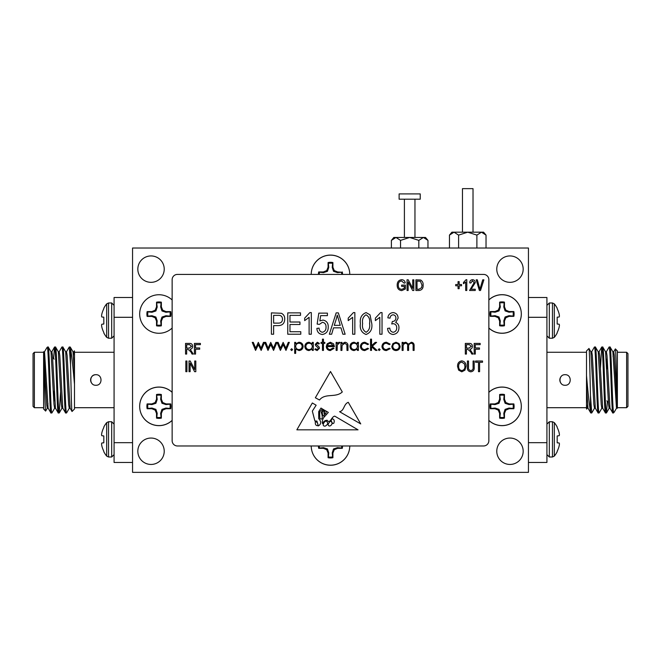 <?xml version="1.0" encoding="UTF-8"?>
<svg xmlns="http://www.w3.org/2000/svg" width="661" height="661" viewBox="0 0 661 661"><rect width="100%" height="100%" fill="white"/><g stroke="black" fill="none" stroke-linecap="round" stroke-linejoin="round"><path stroke-width="0.99" d="M156.806 303.002A11.212 11.212 0 0 1 161.077 303.002L160.673 307.026L161.986 310.959L165.919 312.273L169.951 311.868A11.212 11.212 0 0 1 169.951 316.14L165.919 315.735L161.986 317.049L160.673 320.982L161.077 325.005A11.212 11.212 0 0 1 156.806 325.005L157.211 320.982L155.897 317.049L151.972 315.735L147.94 316.14A11.212 11.212 0 0 1 147.94 311.868L151.972 312.273L155.897 310.959L157.211 307.026L156.533 302.193L156.533 306.894L155.161 310.216L151.832 311.595L147.139 311.595A12.055 12.055 0 0 0 147.139 316.412L151.832 316.412L155.161 317.792L156.533 321.114L156.533 325.815A12.055 12.055 0 0 0 161.358 325.815L161.358 321.114L162.73 317.792L166.051 316.412L170.753 316.412A12.055 12.055 0 0 0 170.753 311.595L166.051 311.595L162.73 310.216L161.358 306.894L161.358 302.193A12.055 12.055 0 0 0 156.533 302.193M169.951 311.868L170.753 311.595M139.678 314.008A19.268 19.268 0 0 1 172.141 299.97A19.268 19.268 0 0 0 139.678 314.008A19.268 19.268 0 0 0 172.141 328.046A19.268 19.268 0 0 1 139.678 314.008M161.077 303.002L161.358 302.193M160.673 307.026L161.358 306.894M161.986 310.959L162.73 310.216M165.919 312.273L166.051 311.595M169.951 316.14L170.753 316.412M147.94 316.14L147.139 316.412M147.94 311.868L147.139 311.595M151.972 312.273L151.832 311.595M155.897 310.959L155.161 310.216M157.211 307.026L156.533 306.894M161.077 325.005L161.358 325.815M156.806 325.005L156.533 325.815M157.211 320.982L156.533 321.114M155.897 317.049L155.161 317.792M151.972 315.735L151.832 316.412M165.919 315.735L166.051 316.412M161.986 317.049L162.73 317.792M160.673 320.982L161.358 321.114M319.28 274.414A11.212 11.212 0 0 1 319.486 272.225L323.518 272.629L327.451 271.316L328.765 267.383L328.36 263.351A11.212 11.212 0 0 1 332.632 263.351L332.227 267.383L333.541 271.316L337.465 272.629L341.497 272.225A11.212 11.212 0 0 1 341.704 274.414M341.497 272.225L337.606 271.944L334.276 270.572L332.904 267.251L332.904 262.549A12.055 12.055 0 0 0 328.079 262.549L328.079 267.251L326.708 270.572L323.386 271.944L318.685 271.944A12.055 12.055 0 0 0 318.437 274.414M342.547 274.414A12.055 12.055 0 0 0 342.299 271.944M311.224 274.414A19.268 19.268 0 0 1 330.492 255.088A19.268 19.268 0 0 1 349.76 274.414A19.268 19.268 0 0 0 330.5 255.146A19.268 19.268 0 0 0 311.232 274.414M328.36 263.351L328.079 262.549M332.632 263.351L332.904 262.549M332.227 267.383L332.904 267.251M333.541 271.316L334.276 270.572M337.465 272.629L337.606 271.944M319.486 272.225L318.685 271.944M323.518 272.629L323.386 271.944M327.451 271.316L326.708 270.572M328.765 267.383L328.079 267.251M499.914 302.945A11.212 11.212 0 0 1 504.186 302.945L503.781 306.968L505.095 310.901L509.02 312.215L513.052 311.81A11.212 11.212 0 0 1 513.052 316.082L509.02 315.677L505.095 316.991L503.781 320.924L504.186 324.956A11.212 11.212 0 0 1 499.914 324.956L500.319 320.924L499.005 316.991L495.072 315.677L491.04 316.082A11.212 11.212 0 0 1 491.04 311.81L495.072 312.215L499.005 310.901L500.319 306.968L499.633 302.135L499.633 306.836L498.262 310.158L494.94 311.538L490.239 311.538A12.055 12.055 0 0 0 490.239 316.355L494.94 316.355L498.262 317.734L499.633 321.056L499.633 325.757A12.055 12.055 0 0 0 504.459 325.757L504.459 321.056L505.839 317.734L509.16 316.355L513.853 316.355A12.055 12.055 0 0 0 513.853 311.538L509.16 311.538L505.839 310.158L504.459 306.836L504.459 302.135A12.055 12.055 0 0 0 499.633 302.135M513.052 311.81L513.853 311.538M488.859 299.904A19.268 19.268 0 0 1 521.314 313.95A19.268 19.268 0 0 1 488.859 327.988M504.186 302.945L504.459 302.135M503.781 306.968L504.459 306.836M505.095 310.901L505.839 310.158M509.02 312.215L509.16 311.538M513.052 316.082L513.853 316.355M491.04 316.082L490.239 316.355M491.04 311.81L490.239 311.538M495.072 312.215L494.94 311.538M499.005 310.901L498.262 310.158M500.319 306.968L499.633 306.836M504.186 324.956L504.459 325.757M499.914 324.956L499.633 325.757M500.319 320.924L499.633 321.056M499.005 316.991L498.262 317.734M495.072 315.677L494.94 316.355M509.02 315.677L509.16 316.355M505.095 316.991L505.839 317.734M503.781 320.924L504.459 321.056M499.914 395.319A11.212 11.212 0 0 1 504.186 395.319L503.781 399.351L505.095 403.276L509.02 404.59L513.052 404.185A11.212 11.212 0 0 1 513.052 408.457L509.02 408.052L505.095 409.366L503.781 413.299L504.186 417.331A11.212 11.212 0 0 1 499.914 417.331L500.319 413.299L499.005 409.366L495.072 408.052L491.04 408.457A11.212 11.212 0 0 1 491.04 404.185L495.072 404.59L499.005 403.276L500.319 399.351L499.633 394.51L499.633 399.211L498.262 402.532L494.94 403.912L490.239 403.912A12.055 12.055 0 0 0 490.239 408.729L494.94 408.729L498.262 410.109L499.633 413.431L499.633 418.132A12.055 12.055 0 0 0 504.459 418.132L504.459 413.431L505.839 410.109L509.16 408.729L513.853 408.729A12.055 12.055 0 0 0 513.853 403.912L509.16 403.912L505.839 402.532L504.459 399.211L504.459 394.51A12.055 12.055 0 0 0 499.633 394.51M513.052 404.185L513.853 403.912M488.859 392.279A19.268 19.268 0 0 1 521.314 406.325A19.268 19.268 0 0 1 488.859 420.371M504.186 395.319L504.459 394.51M503.781 399.351L504.459 399.211M505.095 403.276L505.839 402.532M509.02 404.59L509.16 403.912M513.052 408.457L513.853 408.729M491.04 408.457L490.239 408.729M491.04 404.185L490.239 403.912M495.072 404.59L494.94 403.912M499.005 403.276L498.262 402.532M500.319 399.351L499.633 399.211M504.186 417.331L504.459 418.132M499.914 417.331L499.633 418.132M500.319 413.299L499.633 413.431M499.005 409.366L498.262 410.109M495.072 408.052L494.94 408.729M509.02 408.052L509.16 408.729M505.095 409.366L505.839 410.109M503.781 413.299L504.459 413.431M341.704 445.968A11.212 11.212 0 0 1 341.497 448.051L337.465 447.646L333.541 448.959L332.227 452.884L332.632 456.916A11.212 11.212 0 0 1 328.36 456.916L328.765 452.884L327.451 448.959L323.518 447.646L319.486 448.051A11.212 11.212 0 0 1 319.28 445.968M311.232 445.968A19.268 19.268 0 0 0 330.5 465.237A19.268 19.268 0 0 0 349.768 445.968A19.268 19.268 0 0 1 330.492 465.179A19.268 19.268 0 0 1 311.224 445.968M318.437 445.968A12.055 12.055 0 0 0 318.685 448.323L323.386 448.323L326.708 449.703L328.079 453.025L328.079 457.718A12.055 12.055 0 0 0 332.904 457.718L332.904 453.025L334.276 449.703L337.606 448.323L342.299 448.323A12.055 12.055 0 0 0 342.547 445.968M341.497 448.051L342.299 448.323M319.486 448.051L318.685 448.323M332.632 456.916L332.904 457.718M328.36 456.916L328.079 457.718M328.765 452.884L328.079 453.025M327.451 448.959L326.708 449.703M323.518 447.646L323.386 448.323M337.465 447.646L337.606 448.323M333.541 448.959L334.276 449.703M332.227 452.884L332.904 453.025M156.806 395.319A11.212 11.212 0 0 1 161.069 395.319L160.664 399.351L161.978 403.276L165.911 404.59L169.943 404.185A11.212 11.212 0 0 1 169.943 408.457L165.911 408.052L161.978 409.366L160.664 413.299L161.069 417.331A11.212 11.212 0 0 1 156.806 417.331L157.211 413.299L155.897 409.366L151.964 408.052L147.932 408.457A11.212 11.212 0 0 1 147.932 404.185L151.964 404.59L155.897 403.276L157.211 399.351L156.525 394.51L156.525 399.211L155.153 402.532L151.832 403.912L147.13 403.912A12.055 12.055 0 0 0 147.13 408.729L151.832 408.729L155.153 410.109L156.525 413.431L156.525 418.132A12.055 12.055 0 0 0 161.35 418.132L161.35 413.431L162.722 410.109L166.051 408.729L170.745 408.729A12.055 12.055 0 0 0 170.745 403.912L166.051 403.912L162.722 402.532L161.35 399.211L161.35 394.51A12.055 12.055 0 0 0 156.525 394.51M169.943 404.185L170.745 403.912M172.141 420.355A19.268 19.268 0 0 1 139.669 406.325A19.268 19.268 0 0 1 172.141 392.295M161.069 395.319L161.35 394.51M160.664 399.351L161.35 399.211M161.978 403.276L162.722 402.532M165.911 404.59L166.051 403.912M169.943 408.457L170.745 408.729M147.932 408.457L147.13 408.729M147.932 404.185L147.13 403.912M151.964 404.59L151.832 403.912M155.897 403.276L155.153 402.532M157.211 399.351L156.525 399.211M161.069 417.331L161.35 418.132M156.806 417.331L156.525 418.132M157.211 413.299L156.525 413.431M155.897 409.366L155.153 410.109M151.964 408.052L151.832 408.729M165.911 408.052L166.051 408.729M161.978 409.366L162.722 410.109M160.664 413.299L161.35 413.431M393.535 238.332L395.964 237.464L391.395 240.381L393.84 237.464L425.519 237.464L427.964 240.381L427.964 248.024M399.12 199.192L420.239 199.192L420.239 193.913L399.12 193.913L399.12 199.192M404.4 199.192L404.4 237.464M414.959 199.192L414.959 237.464M395.964 237.464L400.533 240.381L409.68 237.464L418.826 240.381L423.395 237.464L427.964 240.381M391.395 240.381L391.395 248.024M418.826 240.381L418.826 248.024M400.533 240.381L400.533 248.024M103.818 317.173L101.885 317.007L103.818 317.173L101.885 317.007L103.818 317.173L103.818 324.03L101.885 324.204L103.818 324.03M103.818 332.5A26.655 26.556 90 0 1 101.885 327.327A26.655 26.556 90 0 0 103.818 332.5L103.818 332.987A26.696 26.696 0 0 0 106.677 337.341L106.677 303.862A26.696 26.696 0 0 0 103.818 308.224L103.818 308.704A26.655 26.556 90 0 0 101.885 313.876A26.655 26.556 90 0 1 103.818 308.704M101.827 324.262A26.448 10.08 174.6 0 0 101.571 324.981A26.448 10.08 174.6 0 1 101.827 324.262L101.885 324.204M101.571 325.377L101.571 325.377A26.448 24.341 167.1 0 0 101.827 327.046A26.448 24.341 167.1 0 1 101.571 325.377M111.684 338.234L111.684 302.969L108.536 302.969L108.536 338.234L111.684 338.234L114.08 335.838M101.827 314.157A26.448 24.341 12.9 0 0 101.571 315.826L101.571 315.826A26.448 24.341 12.9 0 1 101.827 314.157L101.885 313.876M101.571 316.231A26.448 10.08 5.4 0 0 101.827 316.941L101.885 317.007M332.318 423.015A0.884 0.884 0 0 0 333.979 422.776L334.301 421.049L333.78 419.57L332.318 418.611L331.045 420.536L332.318 423.015M462.469 232.185L462.469 188.641L473.02 188.641L473.02 232.185M458.602 248.024L458.602 235.109L454.033 232.185L449.455 235.109L451.909 232.185L483.579 232.185L486.033 235.109L486.033 248.024M172.141 392.345A19.268 19.268 0 0 0 139.678 406.383A19.268 19.268 0 0 0 172.141 420.421M488.859 420.421A19.268 19.268 0 0 0 521.322 406.383A19.268 19.268 0 0 0 488.859 392.345M488.859 328.046A19.268 19.268 0 0 0 521.322 314.008A19.268 19.268 0 0 0 488.859 299.97M151.03 255.939A13.195 13.195 0 0 0 137.827 269.134A13.195 13.195 0 0 0 151.03 282.33A13.195 13.195 0 0 0 164.225 269.134A13.195 13.195 0 0 0 151.03 255.939M509.97 255.939A13.195 13.195 0 0 0 496.775 269.134A13.195 13.195 0 0 0 509.97 282.33A13.195 13.195 0 0 0 523.173 269.134A13.195 13.195 0 0 0 509.97 255.939M151.03 438.053A13.195 13.195 0 0 0 137.827 451.248A13.195 13.195 0 0 0 151.03 464.443A13.195 13.195 0 0 0 164.225 451.248A13.195 13.195 0 0 0 151.03 438.053M509.97 438.053A13.195 13.195 0 0 0 496.775 451.248A13.195 13.195 0 0 0 509.97 464.443A13.195 13.195 0 0 0 523.173 451.248A13.195 13.195 0 0 0 509.97 438.053M392.931 343.571L395.989 342.241L399.046 343.571L400.145 346.422C399.913 348.967 398.525 350.347 395.989 350.561C393.452 350.355 392.064 348.975 391.833 346.422L392.931 343.571M378.29 349.644L379.207 348.727L380.125 349.644L379.207 350.561L378.29 349.644M364.889 342.241L368.565 344.125L367.739 344.637L364.814 343.233C362.765 343.332 361.625 344.381 361.377 346.381C361.617 348.405 362.765 349.462 364.822 349.578L367.739 348.165L368.565 348.711L364.806 350.561C362.17 350.421 360.691 349.058 360.385 346.471C360.691 343.811 362.187 342.398 364.889 342.241M340.936 350.421L340.936 342.381L341.919 342.381L341.919 343.836L344.976 342.241C347.19 342.596 348.19 343.96 347.983 346.314L347.983 350.421L346.992 350.421L346.876 344.811L344.802 343.233L342.067 345.356L341.919 350.421L340.936 350.421M330.186 349.578L333.144 347.884L334.02 348.347L330.31 350.561C327.806 350.347 326.46 348.967 326.27 346.422L327.195 343.745L330.335 342.241L333.574 343.827L334.449 346.612L327.253 346.612C327.41 348.43 328.385 349.413 330.186 349.578M317.305 342.241L319.362 343.39L318.693 344.075L317.305 343.233L316.255 344.315L319.131 347L319.503 348.24L317.148 350.561L314.851 349.471L315.504 348.727L317.098 349.578L318.511 348.281L315.636 345.587L315.272 344.348L317.305 342.241M294.69 353.379L294.69 342.381L295.674 342.381L295.674 343.869L298.921 342.241C301.474 342.464 302.878 343.844 303.143 346.381C302.912 348.934 301.507 350.33 298.954 350.561L295.674 348.967L295.674 353.379L294.69 353.379M280.396 350.421L277.066 342.381L278.124 342.381L280.52 348.165L283.139 342.381L285.874 348.165L288.295 342.381L289.328 342.381L285.973 350.421L283.197 344.637L280.396 350.421M255.576 350.421L252.246 342.381L253.312 342.381L255.708 348.165L258.327 342.381L261.062 348.165L263.475 342.381L264.516 342.381L261.153 350.421L258.385 344.637L255.576 350.421M471.095 289.245L475.251 289.245L475.251 290.493L469.566 290.493L474.144 282.652L472.508 280.793L470.814 283.007L469.707 282.875C469.773 280.958 470.723 279.892 472.549 279.686C474.292 279.867 475.193 280.867 475.251 282.677L471.095 289.245M459.172 288.692L458.056 288.692L458.056 285.783L455.702 285.783L455.702 284.536L458.056 284.536L458.056 281.627L459.172 281.627L459.172 284.536L461.527 284.536L461.527 285.783L459.172 285.783L459.172 288.692M408.151 290.493L407.044 290.493L407.044 279.818L408.225 279.818L412.728 288.328L412.728 279.818L413.836 279.818L413.836 290.493L412.646 290.493L408.151 281.999L408.151 290.493M342.291 391.956C335.747 398.17 325.113 392.741 319.511 400.012L315.355 397.765L330.5 371.507L342.291 391.956M479.597 371.68L478.49 371.68L478.49 362.253L475.581 362.253L475.581 361.005L482.513 361.005L482.513 362.253L479.597 362.253L479.597 371.68M458.635 370.143L457.561 366.483C457.429 363.302 458.841 361.435 461.791 360.865C464.683 361.418 466.096 363.244 466.013 366.351L464.923 370.185L461.783 371.812L458.635 370.143M186.939 371.68L185.832 371.68L185.832 361.005L186.939 361.005L186.939 371.68M466.426 354.073L465.319 354.073L465.319 343.398L469.244 343.398C471.243 343.348 472.293 344.331 472.392 346.339C472.351 347.983 471.516 348.975 469.897 349.289L473.086 354.073L471.822 354.073L470.591 351.784L467.848 349.355L466.426 349.355L466.426 354.073M186.666 354.073L185.551 354.073L185.551 343.398L189.476 343.398C191.475 343.348 192.525 344.331 192.624 346.339C192.582 347.983 191.748 348.975 190.128 349.289L193.318 354.073L192.054 354.073L190.822 351.784L188.079 349.355L186.666 349.355L186.666 354.073M382.033 312.587L382.033 334.218L379.811 334.218L379.811 317.305L375.374 320.626L375.374 318.131L380.596 312.587L382.033 312.587M354.858 312.587L354.858 334.218L352.644 334.218L352.644 317.305L348.207 320.626L348.207 318.131L353.42 312.587L354.858 312.587M322.378 334.491C318.933 334.02 317.09 331.987 316.875 328.393L319.089 328.112C319.189 330.401 320.271 331.789 322.353 332.276C324.923 331.624 326.146 329.889 326.022 327.071C326.129 324.369 324.923 322.775 322.411 322.295L319.37 324.402L317.148 324.08L318.817 313.14L327.41 313.14L327.41 315.636L320.668 315.636L319.866 320.907L323.031 320.073C326.584 320.841 328.319 323.13 328.236 326.947C328.286 331.219 326.336 333.731 322.378 334.491M300.788 334.218L287.758 334.218L287.758 312.868L300.515 312.868L300.515 315.363L289.972 315.363L289.972 322.014L299.962 322.014L299.962 324.51L289.972 324.51L289.972 331.723L300.788 331.723L300.788 334.218M483.579 274.414L177.421 274.414A5.28 5.28 0 0 0 172.141 279.694L172.141 440.689A5.28 5.28 0 0 0 177.421 445.968L483.579 445.968A5.28 5.28 0 0 0 488.859 440.689L488.859 279.694A5.28 5.28 0 0 0 483.579 274.414M273.621 334.218L271.398 334.218L271.398 312.868L281.396 313.281C283.701 314.462 284.8 316.388 284.709 319.048C284.602 323.369 282.404 325.559 278.124 325.617L273.621 325.617L273.621 334.218M311.323 312.587L311.323 334.218L309.108 334.218L309.108 317.305L304.671 320.626L304.671 318.131L309.885 312.587L311.323 312.587M331.657 334.218L329.352 334.218L336.168 312.868L338.333 312.868L345.149 334.218L342.852 334.218L340.985 327.839L333.524 327.839L331.657 334.218M366.078 334.491C361.534 332.698 359.642 329.054 360.402 323.551C359.675 318.024 361.575 314.372 366.103 312.587L370.028 314.843L371.771 323.551C372.498 329.071 370.598 332.714 366.078 334.491M393.105 334.491C389.676 334.003 387.833 331.971 387.577 328.393L389.792 328.112C389.932 330.434 391.048 331.822 393.146 332.276C395.526 331.822 396.716 330.335 396.724 327.806C396.707 325.41 395.559 324.03 393.262 323.675L391.733 323.973L392.345 321.494C394.559 321.378 395.741 320.221 395.898 318.024C395.865 316.14 394.947 315.074 393.138 314.81C391.262 315.057 390.238 316.173 390.073 318.131L387.85 317.858C388.255 314.686 389.998 312.934 393.08 312.587C396.286 313 397.963 314.859 398.112 318.148L395.708 322.502C397.955 323.469 399.037 325.229 398.947 327.782C398.831 331.698 396.889 333.937 393.105 334.491M195.54 354.073L194.425 354.073L194.425 343.398L200.39 343.398L200.39 344.645L195.54 344.645L195.54 347.967L199.696 347.967L199.696 349.215L195.54 349.215L195.54 354.073M475.3 354.073L474.193 354.073L474.193 343.398L480.159 343.398L480.159 344.645L475.3 344.645L475.3 347.967L479.465 347.967L479.465 349.215L475.3 349.215L475.3 354.073M190.128 371.68L189.021 371.68L189.021 361.005L190.203 361.005L194.706 369.507L194.706 361.005L195.813 361.005L195.813 371.68L194.623 371.68L190.128 363.178L190.128 371.68M473.086 367.152L473.086 361.005L474.193 361.005L474.193 367.144C474.458 369.871 473.334 371.432 470.814 371.812C468.261 371.465 467.129 369.904 467.401 367.144L467.401 361.005L468.509 361.005L468.509 367.152C468.244 369.086 468.98 370.226 470.731 370.565C472.557 370.3 473.342 369.169 473.086 367.152M323.708 417.57C322.403 419.636 322.006 421.652 322.535 423.618C323.502 421.421 325.055 420.305 327.178 420.28C330.103 424.387 331.458 416.537 334.747 416.141L358.047 429.832L296.855 429.832L312.339 402.987L316.14 405.218L312.339 411.117L314.9 420.991L316.916 421.049L318.313 425.932C321.329 424.114 321.461 421.668 318.709 418.611L318.709 411.613L320.99 408.068L322.37 408.878L319.627 411.943L319.85 418.33C323.303 421.396 322.312 414.216 321.163 412.472L323.204 409.366L323.997 409.828L322.254 411.943L322.535 414.654C323.444 416.447 324.055 416.513 324.353 414.86L323.84 411.439L324.857 410.341L325.369 410.638C324.212 411.629 324.163 412.819 325.212 414.207C325.939 413.637 326.228 412.58 326.071 411.051L328.335 412.381L323.708 417.57M348.273 402.309C343.596 404.036 344.381 410.778 339.556 411.704L360.732 423.924L348.273 402.309M404.268 286.337L401.632 286.337L401.632 285.089L405.375 285.089L405.375 288.997L401.706 290.633C398.674 290.204 397.17 288.394 397.195 285.205C397.129 281.983 398.608 280.14 401.632 279.686C403.664 279.785 404.863 280.851 405.243 282.875L404.127 283.148L401.533 280.933C399.269 281.313 398.195 282.726 398.31 285.164C398.203 287.634 399.318 289.039 401.64 289.386L404.268 288.295L404.268 286.337M419.066 290.493L415.918 290.493L415.918 279.818L420.619 280.016C422.462 281.132 423.296 282.825 423.123 285.098C423.313 288.262 421.958 290.063 419.066 290.493M466.79 279.686L466.79 290.493L465.683 290.493L465.683 282.04L463.468 283.701L463.468 282.454L466.071 279.686L466.79 279.686M480.53 290.493L479.382 290.493L476.184 279.818L477.333 279.818L479.894 289.245L482.737 279.818L483.885 279.818L480.53 290.493M267.986 350.421L264.656 342.381L265.714 342.381L268.11 348.165L270.737 342.381L273.472 348.165L275.885 342.381L276.926 342.381L273.563 350.421L270.787 344.637L267.986 350.421M290.741 349.644L291.658 348.727L292.575 349.644L291.658 350.561L290.741 349.644M312.314 342.381L313.297 342.381L313.297 350.421L312.314 350.421L312.314 349.033L309.026 350.561C306.473 350.33 305.076 348.934 304.837 346.381C305.101 343.844 306.506 342.464 309.059 342.241L312.314 343.869L312.314 342.381M322.461 342.381L322.461 339.143L323.452 339.143L323.452 342.381L324.857 342.381L324.857 343.373L323.452 343.373L323.452 350.421L322.461 350.421L322.461 343.373L321.056 343.373L321.056 342.381L322.461 342.381M336.135 350.421L336.135 342.381L337.127 342.381L337.127 343.571L339.085 342.241L339.944 342.522L337.3 344.959L337.127 350.421L336.135 350.421M357.427 342.381L358.411 342.381L358.411 350.421L357.427 350.421L357.427 349.033L354.147 350.561C351.586 350.33 350.19 348.934 349.958 346.381C350.214 343.844 351.627 342.464 354.172 342.241L357.427 343.869L357.427 342.381M370.54 350.421L370.54 339.143L371.523 339.143L371.523 345.662L375.184 342.381L376.605 342.381L372.358 346.19L377.026 350.421L375.605 350.421L371.523 346.719L371.523 350.421L370.54 350.421M386.462 342.241L390.139 344.125L389.312 344.637L386.388 343.233C384.338 343.332 383.19 344.381 382.95 346.381C383.19 348.405 384.338 349.462 386.396 349.578L389.312 348.165L390.139 348.711L386.379 350.561C383.735 350.421 382.265 349.058 381.959 346.471C382.256 343.811 383.76 342.398 386.462 342.241M402.119 350.421L402.119 342.381L403.111 342.381L403.111 343.778L404.226 342.654L405.879 342.241L408.44 344.183L411.382 342.241C413.406 342.605 414.315 343.885 414.108 346.067L414.108 350.421L413.117 350.421L413.117 346.067C413.34 344.431 412.704 343.489 411.216 343.233C409.192 343.712 408.324 345.067 408.605 347.298L408.605 350.421L407.622 350.421L407.622 346.331C407.895 344.604 407.259 343.571 405.705 343.233C403.764 343.654 402.904 344.926 403.111 347.042L403.111 350.421L402.119 350.421M449.455 235.109L449.455 248.024M458.602 235.109L467.74 232.185L476.887 235.109L476.887 248.024M476.887 235.109L481.456 232.185L486.033 235.109M454.033 232.185L451.603 233.052M528.445 472.359L528.445 248.024L132.555 248.024L132.555 472.359L528.445 472.359M273.621 315.363L273.621 323.122L278.264 323.122C280.983 323.163 282.387 321.841 282.487 319.172C282.371 316.462 280.942 315.19 278.215 315.363L273.621 315.363M336.259 319.131L334.251 325.344L340.25 325.344L337.25 315.09L336.259 319.131M366.012 314.81C363.096 316.644 361.964 319.56 362.625 323.543C361.939 327.6 363.112 330.508 366.136 332.276C369.069 330.45 370.21 327.534 369.557 323.543C370.234 319.461 369.053 316.553 366.012 314.81M186.666 344.645L186.666 348.107L189.269 348.107L191.516 346.339L189.55 344.645L186.666 344.645M466.426 344.645L466.426 348.107L469.029 348.107L471.285 346.339L469.318 344.645L466.426 344.645M461.799 362.112C459.544 362.575 458.494 364.037 458.668 366.5C458.594 368.797 459.635 370.152 461.775 370.565C463.981 370.119 465.03 368.706 464.906 366.318L464.443 363.905L461.799 362.112M326.137 421.049C324.138 421.222 321.188 426.386 325.212 426.122C328.137 424.42 328.443 422.734 326.137 421.049M317.875 424.709C317.792 422.924 316.95 421.925 315.355 421.71C315.057 424.469 315.9 425.791 317.875 425.684L317.875 424.709M328.096 423.998C328.401 429.146 335.193 422.966 330.26 421.181L328.096 423.998M417.025 281.065L417.025 289.245L418.925 289.245L421.586 287.692L422.015 285.089L420.404 281.28L417.025 281.065M302.16 346.389C301.953 344.447 300.871 343.39 298.912 343.233C296.929 343.381 295.855 344.447 295.674 346.422C295.864 348.38 296.946 349.429 298.929 349.578C300.871 349.388 301.945 348.33 302.16 346.389M312.314 346.422C312.132 344.447 311.05 343.381 309.075 343.233C307.117 343.39 306.035 344.447 305.828 346.389C306.035 348.33 307.117 349.396 309.067 349.578C311.042 349.429 312.124 348.372 312.314 346.422M327.36 345.629L333.458 345.629L330.384 343.233L328.319 343.984L327.36 345.629M357.427 346.422C357.246 344.447 356.172 343.381 354.189 343.233C352.23 343.39 351.148 344.447 350.941 346.389C351.156 348.33 352.23 349.396 354.18 349.578C356.163 349.429 357.246 348.372 357.427 346.422M399.161 346.43C398.98 344.488 397.922 343.423 395.989 343.233C394.047 343.423 392.998 344.488 392.816 346.43C392.998 348.364 394.055 349.413 395.989 349.578C397.922 349.413 398.98 348.364 399.161 346.43M101.571 443.746L101.571 443.746A26.448 10.08 -5.4 0 1 101.827 443.027L103.818 442.804L101.885 442.969L103.818 442.804L103.818 435.946L101.827 435.715A26.448 10.08 -174.6 0 1 101.571 434.996A26.448 10.08 -174.6 0 0 101.827 435.715M101.827 445.82A26.448 24.341 -12.9 0 1 101.571 444.142A26.448 24.341 -12.9 0 0 101.827 445.82L101.885 446.101A26.655 26.556 -90 0 0 103.818 451.265L103.818 451.752A26.696 26.696 0 0 0 106.677 456.107L106.677 422.635A26.696 26.696 0 0 0 103.818 426.989L103.818 427.477A26.655 26.556 -90 0 0 101.885 432.649A26.655 26.556 -90 0 1 103.818 427.477M103.818 451.265A26.655 26.556 -90 0 1 101.885 446.101M111.684 421.743L111.684 456.999L108.536 456.999L108.536 421.743L111.684 421.743L114.08 424.139M101.571 434.996L101.571 434.599A26.448 24.341 -167.1 0 1 101.827 432.93A26.448 24.341 -167.1 0 0 101.571 434.599L101.571 434.996M95.895 374.704C102.686 374.382 102.711 385.586 95.895 385.264C89.078 385.586 89.095 374.39 95.895 374.704A5.28 5.28 0 0 0 92.16 383.719M33.05 353.594L34.372 352.272L34.372 407.697L33.05 406.383L33.05 353.594M54.161 359.138L52.624 357.601M74.486 351.313L74.486 409.019L72.049 411.456L70.107 408.151L67.133 355.544L66.521 351.759L65.604 351.759M74.379 350.842L73.776 351.817M74.486 352.272L114.08 352.272M74.486 407.697L114.08 407.697M46.873 347.686L47.567 346.992L47.567 348.107L46.873 347.686L44.452 351.817M47.567 348.107C48.724 355.949 49.806 415.025 50.938 412.976L48.121 408.151L44.527 351.759L43.609 351.759L43.609 409.019L45.634 411.051L47.344 408.151M34.372 352.272L43.609 352.272L43.609 353.28C44.32 363.55 44.981 412.414 45.634 411.051M43.609 407.697L34.372 407.697M66.447 351.817L69.265 346.992L70.248 347.05L73.007 351.817L74.486 373.548M59.11 351.817L61.936 346.992C63.159 344.976 64.381 415.001 65.604 412.976L66.579 412.927L69.339 408.151M47.567 346.992L48.253 347.05L51.013 351.817L53.995 404.433L54.607 408.217L55.524 408.217M53.582 358.559L54.541 347.05L55.582 347.05L58.342 351.817L61.324 404.433L61.936 408.217L62.853 408.217M50.938 412.976L51.913 412.927L54.673 408.151M61.936 346.992L62.911 347.05L65.67 351.817L68.653 404.433L69.265 408.217L70.182 408.217M54.607 346.992C55.821 344.976 57.053 415.001 58.267 412.976L59.25 412.927L60.597 391.395M48.187 346.992C49.41 344.976 50.633 415.001 51.855 412.976M50.938 351.759L51.855 351.759L52.467 355.544L55.45 408.151L58.267 412.976M55.524 346.992C56.739 344.976 57.97 415.001 59.184 412.976M58.267 351.759L59.184 351.759L59.796 355.544L62.778 408.151L65.604 412.976M62.853 346.992C64.076 344.976 65.299 415.001 66.521 412.976M69.265 346.992L70.529 364.55L70.529 348.504C71.776 355.882 73.09 367.838 74.486 384.38M70.182 346.992L70.529 348.504M43.609 351.759L46.658 404.433L47.27 408.217L48.187 408.217M72.049 411.456C71.537 412.927 71.033 384.975 70.529 364.55M54.161 390.998L54.161 400.839M72.933 351.759L73.85 351.759L74.486 355.858M47.732 406.011L47.964 403.474M132.555 462.469L114.08 462.469L114.08 442.672L132.555 442.672M132.555 317.305L114.08 317.305L114.08 297.508L132.555 297.508M114.08 442.672L114.08 317.305M565.105 374.704C571.922 374.39 571.905 385.578 565.105 385.264C558.314 385.594 558.289 374.39 565.105 374.704M627.95 406.383L626.628 407.697L626.628 352.272L627.95 353.594L627.95 406.383M606.839 400.839L608.376 402.375M586.514 408.655L586.514 350.958L588.951 348.521L590.893 351.817L593.867 404.433L594.479 408.217L595.396 408.217M586.621 409.126L587.224 408.151M586.514 407.697L546.92 407.697M586.514 352.272L546.92 352.272M614.127 412.282L613.433 412.976L613.433 411.861L614.127 412.282L616.548 408.151M613.433 411.861C612.276 404.02 611.194 344.951 610.062 346.992L612.879 351.817L616.473 408.217L617.391 408.217L617.391 350.958L615.366 348.925L613.656 351.817M626.628 407.697L617.391 407.697L617.391 406.697C616.68 396.426 616.019 347.562 615.366 348.925M617.391 352.272L626.628 352.272M594.553 408.151L591.735 412.976L590.752 412.927L587.993 408.151L586.514 386.421M601.89 408.151L599.064 412.976C597.841 415.001 596.619 344.976 595.396 346.992L594.421 347.05L591.661 351.817M613.433 412.976L612.747 412.927L609.987 408.151L607.005 355.544L606.393 351.759L605.476 351.759M607.418 401.417L606.459 412.927L605.418 412.927L602.658 408.151L599.676 355.544L599.064 351.759L598.147 351.759M610.062 346.992L609.087 347.05L606.327 351.817M599.064 412.976L598.089 412.927L595.33 408.151L592.347 355.544L591.735 351.759L590.818 351.759M606.393 412.976C605.179 415.001 603.947 344.976 602.733 346.992L601.75 347.05L600.403 368.574M612.813 412.976C611.59 415.001 610.367 344.976 609.145 346.992M610.062 408.217L609.145 408.217L608.533 404.433L605.55 351.817L602.733 346.992M605.476 412.976C604.261 415.001 603.03 344.976 601.816 346.992M602.733 408.217L601.816 408.217L601.204 404.433L598.222 351.817L595.396 346.992M598.147 412.976C596.924 415.001 595.701 344.976 594.479 346.992M591.735 412.976L590.471 395.427L590.471 411.464C589.224 404.094 587.91 392.13 586.514 375.588M590.818 412.976L590.471 411.464M617.391 408.217L614.342 355.544L613.73 351.759L612.813 351.759M588.951 348.521C589.463 347.042 589.967 374.994 590.471 395.427M606.839 368.978L606.839 359.138M588.067 408.217L587.15 408.217L586.514 404.119M613.268 353.966L613.036 356.494M528.445 297.508L546.92 297.508L546.92 317.305L528.445 317.305M528.445 442.672L546.92 442.672L546.92 462.469L528.445 462.469M546.92 317.305L546.92 442.672M561.371 376.258A5.28 5.28 0 0 0 561.379 383.719M557.182 317.173L559.115 317.007L557.182 317.173L559.115 317.007L557.182 317.173L557.182 324.03L559.115 324.204L557.182 324.03M559.429 315.826L559.429 315.826A26.448 24.341 167.1 0 0 559.173 314.157L559.115 313.876A26.655 26.556 90 0 0 557.182 308.704L557.182 308.224A26.696 26.696 0 0 0 554.323 303.862L554.323 337.341A26.696 26.696 0 0 0 557.182 332.987L557.182 332.5A26.655 26.556 90 0 0 559.115 327.327A26.655 26.556 90 0 1 557.182 332.5M559.115 317.007L559.173 316.941A26.448 10.08 174.6 0 0 559.429 316.231M557.182 308.704A26.655 26.556 90 0 1 559.115 313.876M549.316 338.234L549.316 302.969L552.464 302.969L552.464 338.234L549.316 338.234L546.92 335.838M559.429 324.981A26.448 10.08 5.4 0 0 559.173 324.262A26.448 10.08 5.4 0 1 559.429 324.981L559.429 325.377A26.448 24.341 12.9 0 1 559.173 327.046A26.448 24.341 12.9 0 0 559.429 325.377L559.429 324.981M559.429 443.746L559.429 444.142A26.448 24.341 -167.1 0 1 559.173 445.82A26.448 24.341 -167.1 0 0 559.429 444.142L559.429 443.746A26.448 10.08 -174.6 0 0 559.173 443.027L557.182 442.804L559.115 442.969L557.182 442.804L557.182 435.946L559.173 435.715A26.448 10.08 -5.4 0 0 559.429 434.996L559.429 434.996A26.448 10.08 -5.4 0 1 559.173 435.715M557.182 427.477A26.655 26.556 -90 0 1 559.115 432.649A26.655 26.556 -90 0 0 557.182 427.477L557.182 426.989A26.696 26.696 0 0 0 554.323 422.635L554.323 456.107A26.696 26.696 0 0 0 557.182 451.752L557.182 451.265A26.655 26.556 -90 0 0 559.115 446.101A26.655 26.556 -90 0 1 557.182 451.265M559.429 434.599A26.448 24.341 -12.9 0 0 559.173 432.93A26.448 24.341 -12.9 0 1 559.429 434.599M549.316 421.743L549.316 456.999L552.464 456.999L552.464 421.743L549.316 421.743L546.92 424.139M108.536 302.969L106.677 303.862M111.684 302.969L114.08 305.365M108.536 338.234L106.677 337.341M108.536 421.743L106.677 422.635M111.684 456.999L114.08 454.611M108.536 456.999L106.677 456.107M54.541 347.05L51.781 351.817M62.01 408.151L59.25 412.927M606.459 412.927L609.219 408.151M598.99 351.817L601.75 347.05M552.464 338.234L554.323 337.341M549.316 302.969L546.92 305.365M552.464 302.969L554.323 303.862M552.464 456.999L554.323 456.107M549.316 456.999L546.92 454.611M552.464 421.743L554.323 422.635"/></g></svg>

